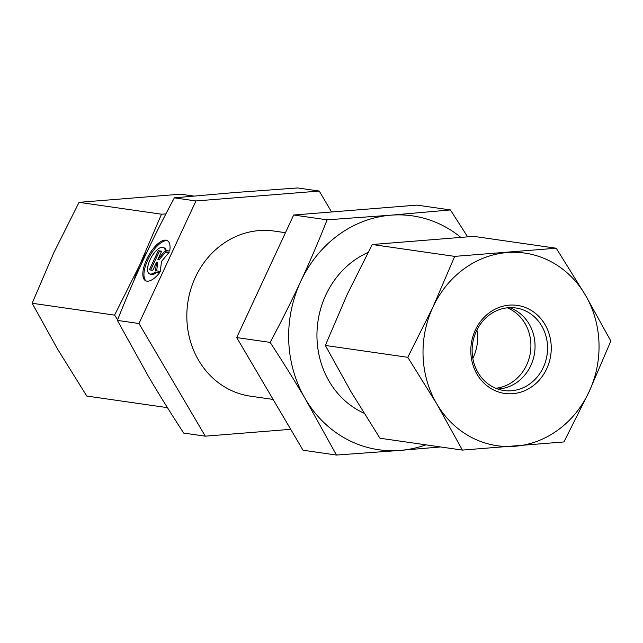 <?xml version="1.0" encoding="UTF-8"?>
<svg xmlns="http://www.w3.org/2000/svg" width="643" height="643" viewBox="0 0 643 643"><rect width="100%" height="100%" fill="white"/><g stroke="black" fill="none" stroke-linecap="round" stroke-linejoin="round"><path stroke-width="0.96" d="M285.452 232.702L274.151 231.07A83.397 75.271 98.2 0 0 187.764 302.901A83.397 75.271 98.2 0 0 250.392 396.16L273.122 399.432M159.713 272.6A22.818 9.315 118.5 0 1 145.567 280.71A22.818 9.315 118.5 0 1 148.252 256.211A22.818 9.315 118.5 0 1 167.309 240.586A22.818 9.315 118.5 0 1 169.72 251.075L165.227 250.432A14.91 6.092 -61.5 0 0 163.547 247.539A14.91 6.092 -61.5 0 0 151.089 257.747A14.91 6.092 -61.5 0 0 149.337 273.757A14.91 6.092 -61.5 0 0 155.22 271.957L159.713 272.6M167.847 240.94A22.818 9.315 -61.5 0 0 149.361 256.814A22.818 9.315 -61.5 0 0 146.154 280.959M159.392 273.002L156.337 272.56A14.91 6.092 118.5 0 1 150.454 274.36L149.337 273.757M155.22 271.957L156.337 272.56M163.547 247.539L164.656 248.142A14.91 6.092 118.5 0 1 166.256 250.577M152.785 270.325L149.377 269.835L158.274 250.706L161.674 251.196L157.865 259.394L164.399 251.59L169.165 252.273L161.538 261.38L160.268 271.402L155.502 270.719L156.595 262.127L152.785 270.325M156.595 262.127L157.704 262.738L156.675 270.888M168.828 252.667L165.516 252.193L158.982 259.997L157.865 259.394M164.399 251.59L165.516 252.193M161.481 251.614L159.384 251.309L150.687 270.028M158.274 250.706L159.384 251.309M290.716 429.323L205.302 436.171L138.976 323.509L195.946 200.954L319.241 191.059L331.555 211.973M319.241 191.059L297.637 187.949L233.899 192.603L174.341 197.843C162.743 219.568 152.552 239.895 143.767 258.824L143.743 258.888C134.934 277.792 126.149 298.296 117.372 320.407L148.445 376.436C158.676 393.829 170.427 412.71 183.697 433.069L205.302 436.171M195.946 200.954L174.341 197.843M138.976 323.509L117.372 320.407M472.822 358.4A41.699 37.64 98.2 0 0 476.905 330.012M495.729 388.268A41.699 37.64 98.2 0 0 530.443 352.203A41.699 37.64 98.2 0 0 507.303 307.812M511.498 390.751A41.699 37.64 -81.8 0 1 503.903 390.51A41.699 37.64 -81.8 0 1 472.597 343.876A41.699 37.64 -81.8 0 1 515.782 307.965A41.699 37.64 -81.8 0 1 547.506 350.411A41.699 37.64 -81.8 0 1 511.498 390.751M512.793 393.685A44.48 40.147 98.2 0 0 544.959 324.474A44.48 40.147 98.2 0 0 475.338 330.068A44.48 40.147 98.2 0 0 512.793 393.685M509.449 307.651A41.699 37.64 -81.8 0 1 534.679 352.115A41.699 37.64 -81.8 0 1 498.984 388.951A41.699 37.64 -81.8 0 1 497.738 389.023M432.948 307.097A97.294 87.818 98.2 0 0 436.806 403.949A97.294 87.818 98.2 0 0 514.882 446.266A97.294 87.818 98.2 0 0 589.109 391.724A97.294 87.818 98.2 0 0 585.259 294.872A97.294 87.818 98.2 0 0 507.174 252.554A97.294 87.818 98.2 0 0 432.948 307.097L454.689 256.38L556.227 248.23L585.259 294.872L610.85 341.015L589.109 391.724L563.935 441.942L462.397 450.092L436.806 403.949L407.775 357.307L432.948 307.097M556.227 248.23L473.787 236.367L372.241 244.517L347.067 294.735L325.326 345.452L350.925 391.595L379.949 438.229L462.397 450.092M325.326 345.452L407.775 357.307M372.241 244.517L454.689 256.38M193.575 196.051L180.603 194.186L79.065 202.336L53.891 252.554L32.15 303.263L57.741 349.406L86.773 396.048L167.437 407.654M117.613 319.788L114.591 315.126L139.772 264.908A97.294 87.818 98.2 0 0 133.929 280.645M147.078 251.767A97.294 87.818 98.2 0 0 139.772 264.908L161.506 214.199L165.894 213.902M161.506 214.199L79.065 202.336M114.591 315.126L32.15 303.263M363.994 413.184A86.869 78.406 -81.8 0 1 359.26 410.837A86.869 78.406 -81.8 0 1 317.095 329.996A86.869 78.406 -81.8 0 1 368.037 252.482M305.401 399.022C295.169 381.62 283.426 362.74 270.148 342.389C281.747 320.664 291.938 300.337 300.723 281.409A118.143 106.634 98.2 0 0 305.401 399.022A118.143 106.634 98.2 0 0 400.211 450.397L336.482 455.051L305.401 399.022M327.118 219.826L390.856 215.18A118.143 106.634 98.2 0 0 300.723 281.409C309.532 262.481 318.333 241.953 327.118 219.826L293.674 215.019L236.704 337.575L303.03 450.237L336.482 455.051M460.677 237.267A118.143 106.634 98.2 0 0 390.856 215.18L450.413 209.931L467.582 236.785M440.543 446.949L400.211 450.397A118.143 106.634 98.2 0 0 425.891 444.843M270.148 342.389L236.704 337.575M450.413 209.931L416.969 205.117L293.674 215.019M363.528 412.444L361.929 412.211"/></g></svg>
